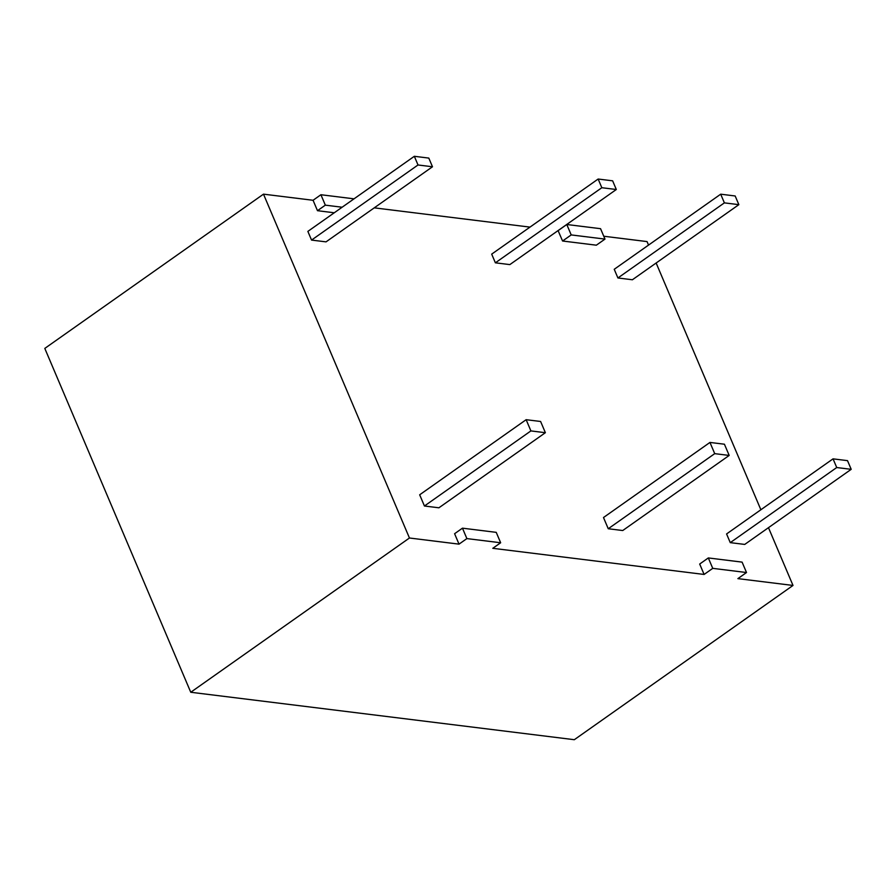 <?xml version="1.0" encoding="UTF-8"?>
<svg xmlns="http://www.w3.org/2000/svg" width="896" height="896" viewBox="0 0 896 896"><rect width="100%" height="100%" fill="white"/><g stroke="black" fill="none" stroke-linecap="round" stroke-linejoin="round"><path stroke-width="1.34" d="M768.477 527.677L793.005 585.446L574.314 739.704L190.758 692.261L44.8 348.41L263.491 194.152L313.062 200.278L317.486 210.694L325.338 205.15L342.126 207.234M603.758 236.23L647.046 241.584L648.536 245.09M656.141 263.01L760.872 509.757M374.259 207.85L529.995 227.114M558.074 230.586L562.576 241.013L571.211 234.92L604.979 239.098L596.344 245.19L562.576 241.013M459.021 544.141L466.872 538.597L462.459 528.17L454.597 533.714L459.021 544.141L409.45 538.003L190.758 692.261M704.11 574.448L712.746 568.355L708.322 557.939L699.686 564.032L704.11 574.448L492.789 548.307L500.651 542.763L496.227 532.347L462.459 528.17M793.005 585.446L737.878 578.626L746.514 572.533L742.09 562.117L708.322 557.939M334.264 212.778L317.486 210.694M409.45 538.003L263.491 194.152M432.488 166.768L326.032 241.864L311.55 240.083L307.866 231.392L414.333 156.296L418.018 164.976L432.488 166.768L428.803 158.088L414.333 156.296M545.373 432.701L438.906 507.797L424.435 506.005L419.675 494.794L526.142 419.698L530.902 430.909L545.373 432.701L540.613 421.478L526.142 419.698M729.187 455.437L622.731 530.533L608.25 528.741L603.49 517.53L709.957 442.434L714.717 453.645L729.187 455.437L724.427 444.214L709.957 442.434M616.314 189.504L509.846 264.6L495.376 262.819L491.691 254.128L598.147 179.032L601.832 187.712L616.314 189.504L612.629 180.824L598.147 179.032M833.045 458.853L726.578 533.949L730.262 542.64L744.733 544.421L851.2 469.325L836.73 467.533L833.045 458.853L847.515 460.645L851.2 469.325M720.698 194.186L614.23 269.293L617.915 277.973L632.386 279.765L738.853 204.658L724.382 202.866L720.698 194.186L735.168 195.978L738.853 204.658M313.062 200.278L320.914 194.734L354.032 198.834M558.152 230.597L566.787 224.504L600.555 228.682L604.979 239.098M712.746 568.355L746.514 572.533M466.872 538.597L500.651 542.763M320.914 194.734L325.338 205.15M566.787 224.504L571.211 234.92M311.55 240.083L418.018 164.976M424.435 506.005L530.902 430.909M608.25 528.741L714.717 453.645M495.376 262.819L601.832 187.712M730.262 542.64L836.73 467.533M617.915 277.973L724.382 202.866"/></g></svg>
